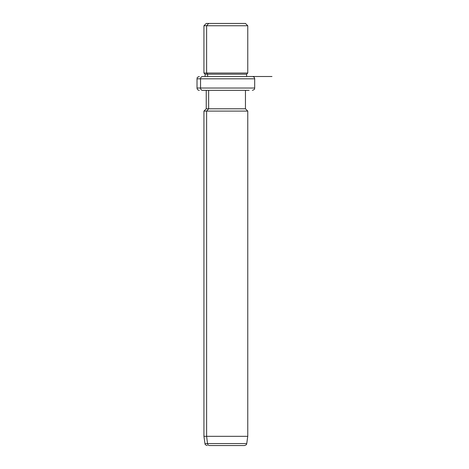 <?xml version="1.0" encoding="UTF-8"?>
<svg xmlns="http://www.w3.org/2000/svg" width="469" height="469" viewBox="0 0 469 469"><rect width="100%" height="100%" fill="white"/><g stroke="black" fill="none" stroke-linecap="round" stroke-linejoin="round"><path stroke-width="0.7" d="M243.053 23.45L208.646 23.45L245.457 23.45L247.761 25.754L206.618 25.754L208.646 23.45L206.618 25.754L203.939 25.754L247.761 25.754L247.761 73.041L206.618 73.041L206.618 25.754L206.618 73.041L203.939 73.041L247.761 73.041L246.612 74.196L207.632 74.196L206.618 73.041L207.632 74.196L205.094 74.196L246.612 74.196L246.612 76.5L249.127 76.5L202.573 76.5A2.304 2.023 90 0 0 200.55 78.81L197.021 78.81L200.55 78.81A2.304 2.023 -90 0 1 202.573 76.5L271.979 76.5M205.094 76.5L205.094 74.196L203.939 73.041L203.939 25.754L206.243 23.45L208.646 23.45M207.632 76.5L207.632 74.196L207.632 76.5M252.375 90.341C255.529 89.245 254.239 88.717 254.685 88.031L200.55 88.031L254.685 88.031L254.685 78.81L200.55 78.81L200.55 88.031L197.021 88.031L200.55 88.031L200.55 78.81L254.685 78.81C254.544 77.408 253.776 76.635 252.375 76.5M200.55 88.031A2.304 2.023 90 0 0 202.573 90.341L206.243 90.341L202.573 90.341A2.304 2.023 -90 0 1 200.55 88.031M245.457 90.341L202.573 90.341L249.127 90.341L245.457 90.341L245.457 108.79L208.646 108.79L208.646 90.341L208.646 108.79L206.243 108.79L245.457 108.79L247.761 111.1L206.618 111.1L208.646 108.79L206.618 111.1L203.939 111.1L247.761 111.1L247.761 436.322L206.618 436.322L206.618 111.1L206.618 436.322L203.939 436.322L247.761 436.322L246.747 443.563L207.515 443.563L206.618 436.322L207.515 443.563L204.953 443.563L246.747 443.563C246.125 444.184 247.732 444.336 244.46 445.55L209.52 445.55A2.304 2.023 -90 0 1 207.515 443.563A2.304 2.023 90 0 0 209.52 445.55L242.18 445.55M199.325 90.341C197.924 90.206 197.156 89.432 197.021 88.031L197.021 78.81C197.461 78.124 196.171 77.596 199.325 76.5M207.239 445.55C204.109 444.436 205.481 444.108 204.953 443.563L203.939 436.322L203.939 111.1L206.243 108.79L206.243 90.341"/></g></svg>
